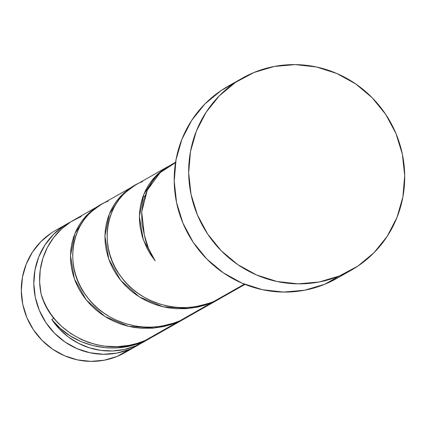 <?xml version="1.0" encoding="UTF-8"?>
<svg xmlns="http://www.w3.org/2000/svg" width="426" height="426" viewBox="0 0 426 426"><rect width="100%" height="100%" fill="white"/><g stroke="black" fill="none" stroke-linecap="round" stroke-linejoin="round"><path stroke-width="0.64" d="M129.637 349.304A70.247 68.245 -119.6 0 1 41.162 314.393A70.247 68.245 -119.6 0 1 67.841 223.448A70.247 68.245 -119.6 0 1 70.775 221.877L63.639 226.046L53.33 234.593L44.911 245.056L38.707 257.038L34.959 270.079L33.803 283.668L35.289 297.295L39.362 310.432L45.864 322.567L54.544 333.249L65.066 342.051L77.026 348.649L89.971 352.776L103.396 354.283L116.788 353.111L129.637 349.304L117.134 356.408L140.085 343.894A70.247 68.245 -119.6 0 1 137.236 345.603A70.247 68.245 -119.6 0 1 129.637 349.304M67.841 223.448L55.337 230.551A70.247 68.245 60.4 0 0 28.659 321.492A70.247 68.245 60.4 0 0 117.134 356.408L104.285 360.215L90.892 361.386L77.468 359.879L64.523 355.747L52.563 349.155L42.041 340.347L33.361 329.671L26.859 317.53L22.786 304.398L21.3 290.772L22.456 277.177L26.204 264.141L32.408 252.16L40.827 241.696L51.136 233.15M339.266 276.027A110.387 107.245 -119.6 0 1 200.241 221.163A110.387 107.245 -119.6 0 1 242.165 78.256A110.387 107.245 -119.6 0 1 254.109 72.441A110.387 107.245 -119.6 0 1 393.134 127.305A110.387 107.245 -119.6 0 1 351.21 270.217A110.387 107.245 -119.6 0 1 339.266 276.027L324.804 284.243L339.266 276.027L319.085 282.012L298.035 283.854L276.937 281.485L256.601 274.994L237.799 264.631L221.264 250.792L207.627 234.012L197.414 214.938L191.013 194.299L188.675 172.887L190.486 151.528L196.381 131.038L206.131 112.214L219.358 95.77L235.557 82.34L254.109 72.441L274.291 66.456L295.34 64.614L316.438 66.983L336.774 73.474L355.577 83.837L372.111 97.676L385.748 114.456L395.962 133.53L402.362 154.169L404.7 175.581L402.889 196.945L396.995 217.43L387.245 236.26L374.017 252.703L357.819 266.128L339.266 276.027M242.165 78.256L227.697 86.473A110.387 107.245 60.4 0 0 185.773 229.38A110.387 107.245 60.4 0 0 324.804 284.243A110.387 107.245 60.4 0 0 336.748 278.434L351.21 270.217M168.653 166.188L155.65 176.098L143.764 194.426L139.377 216.546L143.243 239.646L155.133 260.818L150.554 254.492L146.704 247.756L142.417 237.154L139.968 226.158L139.387 218.788L139.648 211.504L140.734 204.358L142.635 197.472L145.303 190.954L148.722 184.841L152.827 179.234L157.551 174.234L162.849 169.857L168.653 166.188M175.592 162.237L167.599 166.87L159.271 173.435C157.971 174.452 155.644 177.157 152.3 181.54L146.933 190.912L143.349 201.285L141.682 212.318L142.012 223.687L144.35 235.035A70.247 68.245 60.4 0 0 155.133 260.818L148.477 248.443L144.35 235.035L141.709 211.898L147.279 190.172L160.149 172.61L175.528 162.657M167.924 166.593L135.676 184.911L127.033 190.997L122.64 195.22L118.705 199.932L115.292 205.087L112.437 210.598L110.169 216.44L108.513 222.564L107.496 228.884L107.128 235.317L107.421 241.851L108.38 248.401L109.983 254.87L112.24 261.218L115.137 267.395L118.641 273.322L122.704 278.913L127.331 284.158L132.481 288.993L138.067 293.338L144.057 297.172L150.437 300.463L160.543 304.281L171.119 306.677L178.361 307.46L185.635 307.572L192.887 307.018L200.103 305.788L210.625 302.71L214.012 301.368L244.348 284.137L214.012 301.368L220.609 298.216L244.987 284.392M60.242 328.361L51.807 319.516A70.247 68.245 60.4 0 0 135.42 346.018L142.934 341.748C140.83 342.792 136.789 344.123 130.819 345.752L118.258 347.754C116.309 348.063 112.075 348.053 105.552 347.717L93.081 345.651L81.153 341.641L70.114 335.816L60.242 328.361M99.04 205.726L73.629 220.162A70.247 68.245 60.4 0 0 41.024 293.732L43.58 300.889L46.956 307.817L51.083 314.399L55.923 320.549L61.461 326.231L70.86 333.627L81.419 339.533L88.965 342.547L96.777 344.767L104.849 346.168L117.139 346.695L129.387 345.3L137.401 343.303L145.128 340.502L177.376 322.184L170.517 324.713L163.435 326.609L152.625 328.19L141.698 328.276L134.462 327.488L127.379 326.05L120.467 323.973L113.779 321.268L107.405 317.982L101.425 314.148L95.823 309.793L90.679 304.957L86.068 299.723L81.994 294.121L78.485 288.189L75.594 282.017L73.347 275.681L71.733 269.195L70.78 262.645L70.487 256.127L70.86 249.684L71.877 243.358L73.533 237.239L75.801 231.409L78.661 225.886L82.08 220.732L86.009 216.025L90.403 211.807L95.238 208.096L100.142 205.114L86.766 215.226L74.88 233.56L70.492 255.675L74.358 278.78L86.249 299.947L104.95 316.502L128.45 326.311L154.132 328.063L177.376 322.184L145.128 340.502L153.408 336.418L185.656 318.1L177.376 322.184L185.656 318.1M129.68 188.532L134.584 185.55L121.208 195.662L109.322 213.996L104.934 236.11L108.8 259.21L120.691 280.383L139.393 296.938L162.892 306.747L188.574 308.499L211.818 302.614L204.959 305.149L197.877 307.039L187.067 308.626L176.14 308.706L168.904 307.923L161.821 306.486L154.91 304.404L148.221 301.704L141.847 298.413L135.867 294.584L130.265 290.228L125.122 285.393L120.51 280.159L116.436 274.557L112.927 268.625L110.036 262.453L107.789 256.111L106.175 249.631L105.222 243.081L104.929 236.558L105.302 230.12L106.319 223.794L107.975 217.675L110.243 211.844L113.103 206.317L116.522 201.168L120.451 196.461L124.845 192.238L129.68 188.532M133.482 186.162L101.234 204.48L92.591 210.566L88.198 214.784L84.263 219.502L80.849 224.651L77.995 230.162L75.727 236.004L74.071 242.133L73.054 248.449L72.686 254.886L72.979 261.42L73.938 267.97L75.54 274.435L77.798 280.782L80.695 286.964L84.199 292.886L88.262 298.477L92.889 303.727L98.039 308.557L103.624 312.908L109.615 316.742L115.994 320.032L126.101 323.845L136.677 326.247L143.919 327.024L151.193 327.141L158.445 326.582L165.661 325.352L172.732 323.462L179.57 320.938L211.818 302.614L179.57 320.938L186.167 317.78L220.098 298.535L211.818 302.614L220.098 298.535M146.256 340.257L135.42 346.018A70.247 68.245 60.4 0 0 143.024 342.318L151.214 337.664L146.256 340.257M53.894 318.126L51.807 319.516C71.925 345.385 111.431 355.705 142.934 341.748L151.214 337.664M51.807 319.516L59.305 328.899L68.235 336.886L78.341 343.244L89.327 347.786L100.866 350.385L112.624 350.955L124.254 349.485L135.42 346.018L143.28 342.174M81.228 216.461L70.854 221.829L61.578 228.932L53.671 237.564L47.366 247.479L42.84 258.38L40.236 269.951L39.623 281.852L41.024 293.732C51.392 333.984 103.971 359.453 145.128 340.502L161.161 331.396M337.152 278.199L324.804 284.243L304.617 290.228L283.572 292.071L262.475 289.701L242.133 283.21L223.336 272.848L206.802 259.013L193.164 242.234L182.946 223.155L176.55 202.515L174.213 181.103L176.023 159.745L181.918 139.254L191.663 120.43L204.89 103.987L221.094 90.557L235.099 82.649M124.994 352.563L117.134 356.408A70.247 68.245 60.4 0 0 124.733 352.707L137.236 345.603M230.045 292.263L214.012 301.368C181.332 315.927 140.063 304.058 120.659 276.234C95.11 243.166 107.975 193.889 142.598 181.598M195.603 311.832L179.57 320.938C146.89 335.491 105.621 323.622 86.217 295.804C60.668 262.73 73.533 213.453 108.156 201.168M144.893 196.035L142.774 197.068"/></g></svg>
